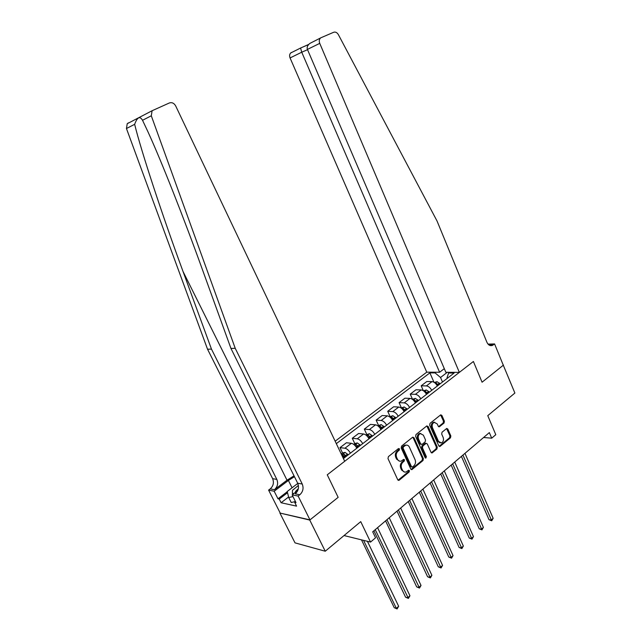 <?xml version="1.0" encoding="UTF-8"?>
<svg xmlns="http://www.w3.org/2000/svg" width="641" height="641" viewBox="0 0 641 641"><rect width="100%" height="100%" fill="white"/><g stroke="black" fill="none" stroke-linecap="round" stroke-linejoin="round"><path stroke-width="0.96" d="M399.519 448.852L398.486 448.556L388.398 456.624L387.989 458.571L397.757 479.78L399.239 480.173L409.158 471.976L409.431 470.622L408.654 470.214L406.049 472C404.503 472.385 403.301 471.76 402.452 470.117L401.651 468.363C400.793 465.943 401.218 463.884 402.933 462.177L404.215 461.127L404.495 459.781L403.694 459.365L401.154 461.111C399.567 461.52 398.333 460.887 397.46 459.212L396.651 457.442C395.785 455.006 396.218 452.939 397.949 451.24L399.239 450.206L399.519 448.852M444.037 423.06L444.405 421.209L441.873 415.416L440.752 414.815L430.055 423.316L429.67 425.183L438.821 445.896L439.902 446.489L450.479 437.827L450.847 435.976L447.819 429.037L446.729 428.452L442.05 432.202L441.681 434.061L443.195 437.515C443.933 440.047 443.34 441.849 441.409 442.939L438.5 441.369L432.491 427.739C431.754 425.247 432.322 423.445 434.221 422.339L437.234 423.925L438.228 426.201L439.341 426.794L444.037 423.06L443.123 422.996L443.492 421.153L440.607 414.887M309.747 520.059L338.152 497.344L327.255 474.813L344.706 461.28L175.674 105.917C174.08 103.169 171.996 102.175 169.424 102.937L152.093 110.733L151.3 115.789L235.231 348.311L302.248 484.043C303.826 488.178 303.017 491.751 299.82 494.764L298.129 496.062L309.972 519.883L279.909 513.04L309.747 520.059L325.251 551.228L360.731 521.63L370.538 542.078L375.554 537.783L372.701 531.814L489.347 432.603L491.711 438.188L495.789 434.694L487.769 415.656L514.883 393.045L503.241 365.098M488.017 344.113L494.58 343.929L503.297 365.226L482.064 382.212L503.457 365.098M309.972 519.883L338.152 497.344L327.255 474.813L473.395 361.484L482.064 382.212L473.395 361.484L459.357 372.373L319.747 43.364L307.424 49.413L445.856 372.285L459.357 372.373M414.006 437.731L412.564 437.298L401.611 446.056L401.21 447.987L410.777 469.036L411.891 469.621L423.004 460.534L423.389 458.635L414.006 437.731L412.748 437.178M416.001 434.55L426.698 426.001L428.108 426.441L437.282 447.17L436.906 449.045L432.114 452.923L431.024 452.338L427.283 443.933L426.161 443.34L422.844 445.968L422.459 447.859L426.385 456.632L425.888 458.083L425.119 457.674L415.616 436.449L416.001 434.55M325.251 551.228L295.012 542.863L279.909 513.04M444.301 368.663L439.598 372.245L426.754 372.165L335.155 441.208M336.317 443.652L429.895 372.87L435.095 372.91L435.992 372.221M449.557 372.309L448.652 373.006L454.108 373.046L343.408 458.563M483.594 437.499L491.711 438.188M344.033 535.555L370.538 542.078M447.306 372.293L440.535 377.493L442.49 382.02M447.354 378.262L447.057 377.573L448.652 373.006M342.518 452.931L340.002 447.642L344.954 448.227C346.997 448.708 348.816 450.351 350.403 453.155M356.837 448.187C355.258 445.399 353.439 443.764 351.388 443.3L346.42 442.755L340.002 447.642M360.522 445.343L357.366 442.947L354.737 443.516L352.278 438.284L357.269 438.797C359.329 439.253 361.139 440.872 362.71 443.652M369.008 438.781C367.453 436.016 365.642 434.406 363.575 433.973L358.567 433.5L352.278 438.284M366.732 434.31L364.32 429.117L369.344 429.558C371.419 429.983 373.222 431.569 374.769 434.334M380.954 429.558C379.416 426.81 377.613 425.231 375.53 424.823L370.49 424.414L364.32 429.117M378.494 425.279L376.131 420.119L381.187 420.496C383.27 420.889 385.073 422.459 386.603 425.191M392.661 420.512C391.146 417.788 389.343 416.233 387.26 415.849L382.18 415.512L376.131 420.119M390.04 416.426L387.717 411.298L392.805 411.602C394.904 411.971 396.699 413.517 398.205 416.233M404.15 411.634C402.66 408.934 400.857 407.404 398.766 407.043L393.654 406.771L387.717 411.298M401.37 407.732L399.079 402.636L404.207 402.877C406.314 403.221 408.101 404.743 409.591 407.436M415.424 402.933C413.95 400.24 412.155 398.734 410.048 398.406L404.912 398.197L399.079 402.636M412.483 399.199L410.24 394.135L415.392 394.319C417.507 394.64 419.294 396.13 420.76 398.806M426.489 394.383C425.031 391.723 423.244 390.233 421.129 389.928L415.961 389.776L410.24 394.135M423.364 390.754L421.193 385.794L426.377 385.922C428.492 386.211 430.279 387.685 431.722 390.337M437.346 385.994C435.904 383.35 434.125 381.892 432.002 381.611L426.81 381.515L421.193 385.794M433.949 382.228L429.895 372.87M341.172 453.852L344.417 457.786M440.535 377.493L435.095 372.91M398.63 448.756L398.349 450.102L397.051 451.144C395.329 452.834 394.896 454.902 395.753 457.337L396.651 457.442M399.495 461.135L396.563 459.1L395.753 457.337M404.415 472.008L401.554 469.997L400.753 468.242C399.896 465.823 400.321 463.763 402.035 462.057L403.317 461.015L403.598 459.669M398.069 480.197L408.261 471.848L408.533 470.502M411.097 469.46L422.098 460.422L422.483 458.523L413.108 437.651M403.389 446.881L403.109 448.227L411.49 466.696L412.275 467.105L413.838 465.871C415.512 464.18 415.937 462.145 415.096 459.749L409.407 447.162C408.533 445.463 407.291 444.822 405.697 445.263L403.389 446.881L402.492 446.785L402.211 448.131L403.109 448.227M411.778 467.041L410.593 466.576L402.211 448.131M406.418 445.11L404.8 445.166L403.846 445.703L404.743 445.799M402.492 446.785L403.846 445.703M431.337 452.762L435.992 448.948L436.369 447.081L426.842 425.904M426.041 443.396L424.959 443.42L421.938 445.872L421.554 447.771L425.48 456.528L426.385 456.632M425.215 457.842L425.48 456.528M423.372 435.159L420.32 433.572C418.357 434.694 417.764 436.529 418.525 439.069L420.696 443.925L422.123 444.349L425.143 441.889L425.528 439.998L423.372 435.159M420.792 433.452L419.414 433.492C417.459 434.614 416.858 436.449 417.62 438.981L418.525 439.069M421.137 444.445L419.791 443.828L417.62 438.981M438.572 426.658L443.123 422.996M434.638 422.227L433.308 422.275C431.417 423.38 430.84 425.175 431.585 427.675L432.491 427.739M440.087 442.947L437.595 441.28L431.585 427.675M439.133 446.328L449.565 437.747L449.934 435.896L446.577 428.525M361.5 539.858L394.247 607.7L396.37 608.389L398.654 606.266L367.413 541.308M363.567 540.363L396.37 608.389L397.091 608.95L394.247 607.7M398.654 606.266L397.091 608.95M294.027 475.83L287.016 480.205L274.444 489.708L270.246 488.867L268.603 490.109L280.125 512.872M235.231 348.311L230.96 348.448L201.851 268.034C183.871 218.14 161.236 160.691 147.871 131.613L142.534 120.284C139.882 115.797 137.254 117.143 134.65 124.322C141.244 151.38 162.646 216.177 183.03 271.488L211.466 349.097L276.832 479.42C278.378 483.394 277.585 486.823 274.444 489.708M211.466 349.097L207.54 349.225L272.625 478.651C274.164 482.601 273.37 486.006 270.246 488.867M299.82 494.764L295.261 493.85C298.45 490.862 299.259 487.312 297.68 483.21L230.96 348.448M134.65 124.322L126.453 128.52L207.54 349.225M298.129 496.062L292.12 494.852L296.006 502.64L294.692 502.36L295.541 501.695M288.594 496.983L281.095 502.752L296.575 506.134L294.692 502.36M281.095 502.752L279.236 499.067L277.994 498.802L274.172 491.23L268.603 490.109M294.451 476.68L288.41 480.454L274.172 491.23M292.12 494.852L297.793 490.485M126.453 128.52L127.222 123.713L128.448 122.856M277.994 498.802L287.264 491.711M287.521 492.729L279.236 499.067M320.869 37.803L309.851 43.42L321.133 37.667L333.705 32.258C335.515 31.705 337.078 32.507 338.384 34.654L437.05 221.041L486.92 342.278C488.274 345.114 490.125 346.156 492.472 345.395L494.58 343.929M439.598 372.245L301.735 52.209L290.069 57.946C289.299 55.903 289.508 54.245 290.685 52.979L291.439 52.482M426.754 372.165L290.069 57.946M320.372 38.172C319.162 39.486 318.954 41.216 319.747 43.364M308.73 44.397L300.589 48.035L301.735 52.209L307.544 49.686M309.851 43.42C307.496 45.375 306.686 47.37 307.424 49.413M341.22 453.892L342.454 452.947L345.082 452.386L348.239 454.83M373.903 530.796L405.569 597.188L407.7 597.845L409.944 595.753L377.581 527.663M346.356 456.288L343.88 454.06L342.462 454.757L345.162 457.209M343.88 454.06L345.675 456.809M375.225 529.666L408.397 598.414L405.569 597.188M409.944 595.753L408.397 598.414M354.737 443.516L353.656 444.341M385.57 520.869L416.674 586.868L418.821 587.493L421.017 585.441L389.231 517.76M358.672 446.769L356.204 444.582L354.802 445.263L357.502 447.674M356.204 444.582L357.982 447.306M386.924 519.723L419.486 588.077L416.674 586.868M421.017 585.441L419.486 588.077M365.859 434.983L369.408 433.693L372.565 436.04M397.019 511.133L427.579 576.748L429.734 577.333L431.89 575.322L400.665 508.033M367.229 436.217L369.601 438.332M370.746 437.442L368.287 435.295L366.9 435.952M368.287 435.295L370.041 437.987M398.398 509.964L430.375 577.934L427.579 576.748M431.89 575.322L430.375 577.934M377.821 425.8L381.219 424.614L384.368 426.914M408.253 501.583L438.284 566.804L440.447 567.357L442.57 565.386L411.883 498.49M379.376 427.227L381.467 429.166M382.589 428.292L380.137 426.177L378.815 426.642M380.137 426.177L381.876 428.845M409.655 500.389L441.064 567.974L438.284 566.804M442.57 565.386L441.064 567.974M298.402 485.477L292.48 490.293L292.384 493.474L293.378 493.882M298.321 488.754L295.733 491.174L295.237 492.456M295.469 501.558L291.222 502.504L288.73 497.528L287.208 491.495L297.785 483.41M292.977 496.575L288.73 497.528M389.552 416.802L392.813 415.705L395.954 417.972M419.278 492.2L448.796 557.045L450.968 557.566L453.051 555.627L422.892 489.131M391.306 418.437L393.101 420.175M394.207 419.318L391.763 417.235L390.521 417.595M391.763 417.235L393.478 419.879M420.704 490.99L451.56 558.191L448.796 557.045M453.051 555.627L451.56 558.191M401.058 407.964L404.183 406.963L407.323 409.19M430.103 482.993L459.124 547.454L461.304 547.951L463.347 546.044L433.693 479.941M403.021 409.847L404.527 411.354M405.609 410.512L403.165 408.461L402.019 408.75M403.165 408.461L404.872 411.081M431.553 481.76L461.873 548.584L459.124 547.454M463.347 546.044L461.873 548.584M412.355 399.303L415.336 398.39L418.477 400.569M440.728 473.955L469.26 538.039L471.447 538.504L473.459 536.629L444.309 470.911M414.535 401.45L415.729 402.692M416.794 401.875L414.358 399.848L413.309 400.064M414.358 399.848L416.041 402.452M442.202 472.705L471.992 539.153L469.26 538.039M473.459 536.629L471.992 539.153M423.437 390.794L426.289 389.968L429.422 392.116M451.168 465.078L479.22 528.793L481.415 529.226L483.394 527.383L454.725 462.049M425.832 393.237L426.73 394.199M427.771 393.39L425.344 391.403L424.398 391.555M425.344 391.403L427.01 393.975M452.658 463.812L481.944 529.883L479.22 528.793M483.394 527.383L481.944 529.883M434.31 382.445L437.042 381.707L440.167 383.815M461.416 456.36L489.011 519.699L491.214 520.107L493.153 518.305L464.957 453.347M436.922 385.209L437.523 385.858M438.548 385.065L436.128 383.11L435.287 383.214M436.128 383.11L437.779 385.658M462.93 455.078L491.711 520.78L489.011 519.699M493.153 518.305L491.711 520.78M351.388 443.3L344.954 448.227M363.575 433.973L357.269 438.797M375.53 424.823L369.344 429.558M387.26 415.849L381.187 420.496M398.766 407.043L392.805 411.602M410.048 398.406L404.207 402.877M421.129 389.928L415.392 394.319M432.002 381.611L426.377 385.922M397.051 451.144L397.949 451.24M396.563 459.1L397.46 459.212M403.317 461.015L404.215 461.127M402.035 462.057L402.933 462.177M400.753 468.242L401.651 468.363M401.554 469.997L402.452 470.117M408.261 471.848L409.158 471.976M398.341 480.037L399.239 480.173M398.349 450.102L399.239 450.206M422.483 458.523L423.389 458.635M422.098 460.422L423.004 460.534M411.33 469.316L412.227 469.436M410.593 466.576L411.49 466.696M427.202 426.369L428.108 426.441M436.369 447.081L437.282 447.17M435.992 448.948L436.906 449.045M431.513 452.642L432.427 452.746M424.959 443.42L425.864 443.508M421.938 445.872L422.844 445.968M421.554 447.771L422.459 447.859M419.791 443.828L420.696 443.925M438.7 426.569L439.614 426.642M437.595 441.28L438.5 441.369M446.905 428.965L447.819 429.037M449.934 435.896L450.847 435.976M449.565 437.747L450.479 437.827M439.293 446.224L440.207 446.312M440.968 415.36L441.873 415.416M443.492 421.153L444.405 421.209M183.03 271.488L287.016 480.205M276.832 479.42L272.625 478.651M297.68 483.21L302.248 484.043M151.3 115.789L142.534 120.284M292.056 487.793L288.41 480.454M488.987 344.986L493.362 344.874M345.018 452.402L342.094 454.645M344.457 456.416L343.88 456.857M347.542 454.036L345.659 455.495M357.301 442.963L354.537 445.086M356.805 446.889L356.308 447.274M359.825 444.558L357.974 445.984M369.344 433.709L366.732 435.712M368.904 437.555L368.495 437.875M371.868 435.263L370.057 436.665M381.155 424.622L378.687 426.521M383.687 426.153L381.908 427.531M392.749 415.721L390.417 417.507M395.273 417.211L393.526 418.565M404.118 406.979L401.923 408.662M406.642 408.445L404.928 409.767M415.272 398.406L413.221 399.984M417.804 399.832L416.121 401.13M426.225 389.984L424.294 391.467M428.749 391.387L427.098 392.661M436.978 381.724L435.175 383.11M439.502 383.094L437.883 384.344M398.141 480.253L398.878 480.365M411.185 469.524L411.891 469.621M404.8 445.166L405.697 445.263M431.457 452.85L432.114 452.923M425.255 443.252L426.161 443.34M425.416 458.027L425.888 458.083M419.414 433.492L420.32 433.572M438.7 426.746L439.341 426.794M433.308 422.275L434.221 422.339M439.261 446.416L439.902 446.489M152.093 110.733L127.222 123.713M489.9 345.467L492.472 345.395M290.685 52.979L300.589 48.035M308.577 44.574L300.597 48.011M293.987 493.418L292.384 493.474"/></g></svg>
